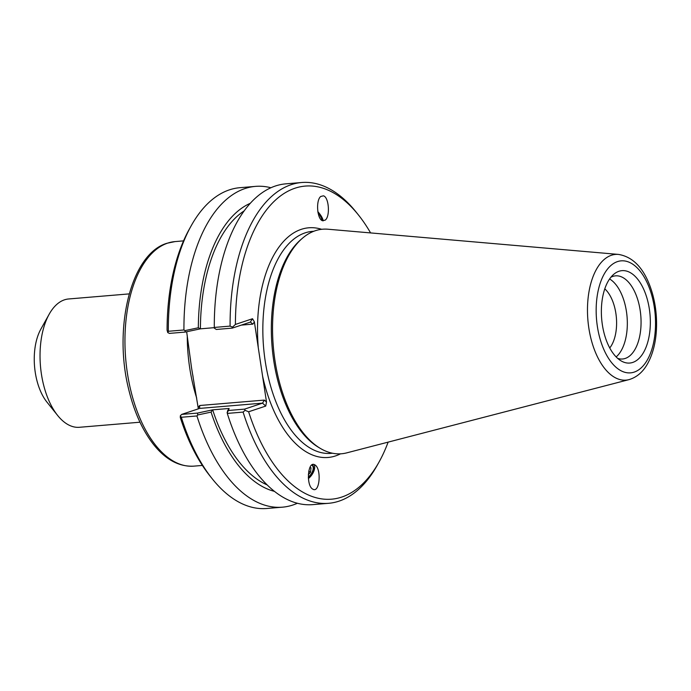 <?xml version="1.0" encoding="UTF-8"?>
<svg xmlns="http://www.w3.org/2000/svg" width="691" height="691" viewBox="0 0 691 691"><rect width="100%" height="100%" fill="white"/><g stroke="black" fill="none" stroke-linecap="round" stroke-linejoin="round"><path stroke-width="1.04" d="M311.71 465.043A8.361 4.492 -53.3 0 1 312.056 465.259A8.361 4.492 -53.3 0 1 308.316 477.135M314.215 464.542L315.156 465.043C321.496 469.103 319.795 492.268 313.36 489.444L312.418 488.934C306.087 484.883 307.789 461.718 314.215 464.542M314.051 464.49A10.391 5.58 -53.3 0 1 308.402 478.569M321.678 220.256A8.361 2.686 49 0 0 318.041 212.863M323.146 220.852A10.391 3.334 49 0 0 317.825 211.645M322.585 220.731C317.109 219.505 315.657 200.235 320.754 196.469L323.431 195.821C328.907 197.056 330.358 216.326 325.262 220.092L322.585 220.731M139.979 422.21L79.413 427.288A64.384 33.704 -94.8 0 1 57.655 415.481A64.384 33.704 -94.8 0 1 49.165 314.232A64.384 33.704 -94.8 0 1 64.462 299.834A64.384 33.704 -94.8 0 1 68.659 298.97L129.217 293.891M264.351 400.089L262.528 403.138L244.554 409.132L228.557 410.471L229.092 408.476L227.589 410.73L227.296 413.417L243.102 412.086L245.098 410.324L248.622 411.776L265.733 406.075L266.501 402.058L264.351 400.089L199.673 405.513L198.17 407.785L191.528 367.742L186.665 331.758M57.655 415.481L46.936 402.102A46.357 24.263 -94.8 0 1 40.821 329.201L49.165 314.232M197.488 413.08L197.738 414.963L211.075 412.112L212.586 409.858L197.488 413.08L181.681 414.401L199.656 408.407L262.528 403.138L265.733 406.075M297.372 503.264A160.96 84.25 -94.8 0 1 282.412 507.177L266.795 508.49A160.96 84.25 -94.8 0 1 212.379 478.975L210.081 476.108A157.099 82.229 85.2 0 1 180.291 417.511L180.351 415.757L181.681 414.401M180.351 415.757L181.327 417.269L196.944 415.956L197.738 414.963M229.092 408.476L212.586 409.858M227.097 412.501L228.557 410.471M184.981 330.609L185.24 332.06L200.33 328.847L198.326 327.767L184.981 330.609L183.936 329.978L168.319 331.283L167.766 332.57L167.075 330.168A157.099 82.229 85.2 0 1 189.369 229.058L191.157 225.853A160.96 84.25 -94.8 0 1 239.898 187.693L255.515 186.38A160.96 84.25 -94.8 0 1 270.915 187.753M200.33 328.847L214.305 327.655M244.199 210.85A142.864 74.783 85.2 0 0 200.416 328.821M250.289 203.309A146.838 76.856 85.2 0 0 198.326 327.767M167.766 332.57L169.433 333.39L185.24 332.06M232.297 328.113L250.444 322.084L252.863 324.139L254.374 321.876L252.526 318.732L235.415 324.433L232.513 327.137L230.094 326.109L214.296 327.43L214.34 328.147L216.309 329.46L232.297 328.113L232.513 327.137M211.075 412.112A146.838 76.856 85.2 0 0 274.439 491.361M212.664 409.832A142.864 74.783 85.2 0 0 267.184 484.935M235.415 324.433A157.099 82.229 -94.8 0 1 358.379 214.892L356.081 212.025A160.96 84.25 85.2 0 0 301.673 182.51L285.867 183.841A160.96 84.25 85.2 0 0 214.296 327.43M199.673 405.513L199.656 408.407M198.17 407.785L198.265 408.873M245.098 410.324L244.554 409.132M212.379 478.975A160.96 84.25 -94.8 0 1 181.327 417.269M321.661 229.308A115.25 60.324 85.2 0 0 301.267 229.343A115.25 60.324 85.2 0 0 258.296 347.823L262.58 376.103A115.25 60.324 85.2 0 0 340.49 453.832M266.501 402.058L262.58 376.103M388.135 442.128A157.099 82.229 -94.8 0 1 379.1 461.942A157.099 82.229 -94.8 0 1 248.622 411.776M358.379 214.892A157.099 82.229 -94.8 0 1 370.592 232.919M258.296 347.823L254.374 321.876M302.416 238.257L300.861 239.596A111.381 58.303 85.2 0 0 272.073 346.519A111.381 58.303 85.2 0 0 318.266 447.155L320.028 448.217A112.676 58.977 -94.8 0 1 273.299 346.416A112.676 58.977 -94.8 0 1 302.416 238.257A112.676 58.977 -94.8 0 1 315.312 230.725A112.676 58.977 -94.8 0 1 327.957 229.222L618.497 254.418A63.08 33.021 85.2 0 0 611.414 255.264A63.08 33.021 85.2 0 0 588.654 326.8A63.08 33.021 85.2 0 0 628.991 379.635C637.456 377.105 644.047 371.05 648.763 361.462C653.245 352.367 655.811 341.639 656.45 329.279C657.132 313.55 654.843 298.78 649.575 284.968C642.578 266.899 632.222 256.715 618.497 254.418M168.319 331.283A160.96 84.25 -94.8 0 1 191.157 225.853M243.102 412.086A160.96 84.25 85.2 0 0 328.57 503.307A160.96 84.25 85.2 0 0 377.312 465.147L379.1 461.942M227.296 413.417A160.96 84.25 85.2 0 0 312.764 504.629L328.57 503.307M282.412 507.177A160.96 84.25 -94.8 0 1 196.944 415.956M183.936 329.978A160.96 84.25 -94.8 0 1 255.515 186.38M301.673 182.51A160.96 84.25 85.2 0 0 230.094 326.109M628.991 379.635L346.709 452.873A112.676 58.977 -94.8 0 1 320.028 448.217M604.789 288.847A33.928 17.759 -94.8 0 1 615.88 313.394A33.928 17.759 -94.8 0 1 609.747 347.97M616.139 356.919A41.719 21.836 85.2 0 0 626.443 311.529A41.719 21.836 85.2 0 0 609.6 278.965M649.35 309.015A46.357 24.263 -94.8 0 1 620.898 360.762A46.357 24.263 -94.8 0 1 601.671 318.879A46.357 24.263 -94.8 0 1 613.651 274.379A46.357 24.263 -94.8 0 1 649.35 309.015M617.694 358.404A41.719 21.836 85.2 0 0 622.522 359A41.719 21.836 85.2 0 0 640.177 310.371A41.719 21.836 85.2 0 0 615.543 275.847A41.719 21.836 85.2 0 0 610.887 277.246M309.827 467.66L311.019 467.79L310.501 472.35L308.773 471.063M310.501 472.35L308.333 474.631M308.324 477.498A8.871 4.759 126.7 0 0 313.576 468.291A8.871 4.759 126.7 0 0 312.177 464.732M318.905 215.981L319.786 217.941M322.058 220.498A8.871 2.85 49 0 0 322.084 220.135A8.871 2.85 49 0 0 317.981 212.543M167.714 243.102A112.676 58.977 -94.8 0 1 175.048 241.591L167.067 243.241C131.117 253.666 113.238 327.206 128.569 388.843C133.933 411.37 142.165 429.802 153.264 444.132C165.494 459.61 179.038 466.943 193.877 466.14A112.676 58.977 -94.8 0 1 126.41 365.876A112.676 58.977 -94.8 0 1 167.714 243.102M187.27 335.714A112.676 58.977 85.2 0 0 193.972 388.696A112.676 58.977 85.2 0 0 196.702 398.12M241.306 325.115L252.863 324.139M252.526 318.732L250.272 322.127M332.518 453.227L330.989 453.356A111.381 58.303 -94.8 0 1 264.282 354.233A111.381 58.303 -94.8 0 1 305.12 232.867A111.381 58.303 -94.8 0 1 312.375 231.364L313.895 231.235M617.495 261.604A56.204 29.419 -94.8 0 1 654.697 336.249A56.204 29.419 -94.8 0 1 605.351 352.704A56.204 29.419 -94.8 0 1 617.495 261.604M183.547 240.874L175.048 241.591M202.377 465.432L193.877 466.14M192.444 373.278L193.083 376.707M190.725 361.834L190.327 358.439"/></g></svg>
